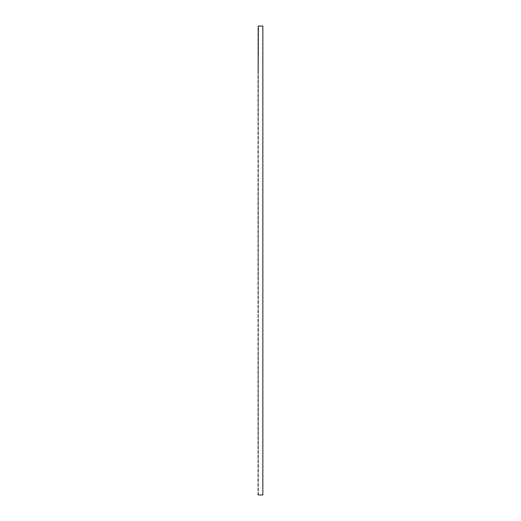 <?xml version="1.0" encoding="UTF-8"?>
<svg xmlns="http://www.w3.org/2000/svg" width="521" height="521" viewBox="0 0 521 521"><rect width="100%" height="100%" fill="white"/><g stroke="black" fill="none" stroke-linecap="round" stroke-linejoin="round"><path stroke-width="0.39" stroke-dasharray="2.6 1.95" d="M262.845 494.95L258.155 494.95L258.155 26.05L262.845 26.05L262.845 494.95L262.845 26.05L258.155 26.05L258.155 494.95L262.845 494.95"/><path stroke-width="0.78" d="M258.155 73.722L258.377 26.05L258.155 73.722M258.155 78.41L258.155 75.284L258.155 78.41M258.155 83.099L258.155 79.974L258.155 83.099M258.155 87.789L258.155 84.662L258.155 87.789M258.155 92.478L258.155 89.351L258.155 92.478M258.155 97.166L258.155 94.041L258.155 97.166M258.155 101.856L258.155 98.73L258.155 101.856M258.155 106.544L258.155 103.419L258.155 106.544M258.155 111.234L258.155 108.108L258.155 111.234M258.155 115.922L258.155 112.796L258.155 115.922M258.155 120.611L258.155 117.486L258.155 120.611M258.155 125.3L258.155 122.174L258.155 125.3M258.155 129.989L258.155 126.864L258.155 129.989M258.155 134.679L258.155 131.553L258.155 134.679M258.155 139.368L258.155 136.242L258.155 139.368M258.155 144.056L258.155 140.93L258.155 144.056M258.155 148.745L258.155 145.619L258.155 148.745M258.155 153.434L258.155 150.309L258.155 153.434M258.155 158.124L258.155 154.998L258.155 158.124M258.155 162.812L258.155 159.686L258.155 162.812M258.155 167.501L258.155 164.376L258.155 167.501M258.155 172.19L258.155 169.065L258.155 172.19M258.155 176.88L258.155 173.754L258.155 176.88M258.155 181.569L258.155 178.442L258.155 181.569M258.155 186.257L258.155 183.131L258.155 186.257M258.155 190.946L258.155 187.82L258.155 190.946M258.155 195.635L258.155 192.51L258.155 195.635M258.155 200.325L258.155 197.198L258.155 200.325M258.155 205.013L258.155 201.887L258.155 205.013M258.155 209.702L258.155 206.576L258.155 209.702M258.155 214.391L258.155 211.265L258.155 214.391M258.155 219.08L258.155 215.955L258.155 219.08M258.155 223.77L258.155 220.644L258.155 223.77M258.155 228.459L258.155 225.333L258.155 228.459M258.155 233.148L258.155 230.022L258.155 233.148M258.155 237.837L258.155 234.71L258.155 237.837M258.155 242.525L258.155 239.4L258.155 242.525M258.155 247.215L258.155 244.089L258.155 247.215M258.155 251.904L258.155 248.778L258.155 251.904M258.155 256.592L258.155 253.466L258.155 256.592M258.155 261.281L258.155 258.155L258.155 261.281M258.155 265.97L258.155 262.845L258.155 265.97M258.155 270.66L258.155 267.534L258.155 270.66M258.155 275.349L258.155 272.223L258.155 275.349M258.155 280.038L258.155 276.911L258.155 280.038M258.155 284.726L258.155 281.601L258.155 284.726M258.155 289.416L258.155 286.29L258.155 289.416M258.155 294.105L258.155 290.978L258.155 294.105M258.155 298.793L258.155 295.668L258.155 298.793M258.155 303.483L258.155 300.356L258.155 303.483M258.155 308.171L258.155 305.046L258.155 308.171M258.155 312.861L258.155 309.735L258.155 312.861M258.155 317.55L258.155 314.423L258.155 317.55M258.155 322.238L258.155 319.113L258.155 322.238M258.155 326.928L258.155 323.801L258.155 326.928M258.155 331.616L258.155 328.49L258.155 331.616M258.155 336.305L258.155 333.18L258.155 336.305M258.155 340.995L258.155 337.868L258.155 340.995M258.155 345.683L258.155 342.558L258.155 345.683M258.155 350.373L258.155 347.247L258.155 350.373M258.155 355.062L258.155 351.935L258.155 355.062M258.155 359.75L258.155 356.625L258.155 359.75M258.155 364.44L258.155 361.313L258.155 364.44M258.155 369.128L258.155 366.002L258.155 369.128M258.155 373.817L258.155 370.692L258.155 373.817M258.155 378.507L258.155 375.38L258.155 378.507M258.155 383.195L258.155 380.07L258.155 383.195M258.155 387.885L258.155 384.758L258.155 387.885M258.155 392.573L258.155 389.447L258.155 392.573M258.155 397.262L258.155 394.137L258.155 397.262M258.155 401.952L258.155 398.825L258.155 401.952M258.155 406.64L258.155 403.514L258.155 406.64M258.155 411.329L258.155 408.203L258.155 411.329M258.155 416.018L258.155 412.892L258.155 416.018M258.155 420.707L258.155 417.582L258.155 420.707M258.155 425.397L258.155 422.27L258.155 425.397M258.155 430.085L258.155 426.959L258.155 430.085M258.155 434.774L258.155 431.648L258.155 434.774M258.155 439.463L258.155 436.337L258.155 439.463M258.155 444.152L258.155 441.026L258.155 444.152M258.155 448.842L258.155 445.715L258.155 448.842M258.155 453.53L258.155 450.404L258.155 453.53M258.155 458.22L258.155 455.093L258.155 458.22M258.155 462.908L258.155 459.782L258.155 462.908M258.155 467.598L258.155 464.472L258.155 467.598M258.155 472.287L258.155 469.16L258.155 472.287M258.155 476.975L258.155 473.85L258.155 476.975M258.155 481.665L258.155 478.538L258.155 481.665M258.155 486.353L258.155 483.228L258.155 486.353M258.155 491.043L258.155 487.917L258.155 491.043M258.155 494.95L258.155 492.606L258.39 494.95L262.845 494.95L262.845 26.05L258.39 26.05L262.845 26.05L262.845 494.95L258.155 494.95L258.155 492.606L258.155 494.95M262.845 493.387L262.845 490.261L262.845 493.387M262.845 488.698L262.845 485.572L262.845 488.698M262.845 484.009L262.845 480.883L262.845 484.009M262.845 479.32L262.845 476.194L262.845 479.32M262.845 474.631L262.845 471.505L262.845 474.631M262.845 469.942L262.845 466.816L262.845 469.942M262.845 465.253L262.845 462.127L262.845 465.253M262.845 460.564L262.845 457.438L262.845 460.564M262.845 455.875L262.845 452.749L262.845 455.875M262.845 451.186L262.845 448.06L262.845 451.186M262.845 446.497L262.845 443.371L262.845 446.497M262.845 441.808L262.845 438.682L262.845 441.808M262.845 437.119L262.845 433.993L262.845 437.119M262.845 432.43L262.845 429.304L262.845 432.43M262.845 427.741L262.845 424.615L262.845 427.741M262.845 423.052L262.845 419.926L262.845 423.052M262.845 418.363L262.845 415.237L262.845 418.363M262.845 413.674L262.845 410.548L262.845 413.674M262.845 408.985L262.845 405.859L262.845 408.985M262.845 404.296L262.845 401.17L262.845 404.296M262.845 399.607L262.845 396.481L262.845 399.607M262.845 394.918L262.845 391.792L262.845 394.918M262.845 390.229L262.845 387.103L262.845 390.229M262.845 385.54L262.845 382.414L262.845 385.54M262.845 380.851L262.845 377.725L262.845 380.851M262.845 376.162L262.845 373.036L262.845 376.162M262.845 371.473L262.845 368.347L262.845 371.473M262.845 366.784L262.845 363.658L262.845 366.784M262.845 362.095L262.845 358.969L262.845 362.095M262.845 357.406L262.845 354.28L262.845 357.406M262.845 352.717L262.845 349.591L262.845 352.717M262.845 348.028L262.845 344.902L262.845 348.028M262.845 343.339L262.845 340.213L262.845 343.339M262.845 338.65L262.845 335.524L262.845 338.65M262.845 333.961L262.845 330.835L262.845 333.961M262.845 329.272L262.845 326.146L262.845 329.272M262.845 324.583L262.845 321.457L262.845 324.583M262.845 319.894L262.845 316.768L262.845 319.894M262.845 315.205L262.845 312.079L262.845 315.205M262.845 310.516L262.845 307.39L262.845 310.516M262.845 305.827L262.845 302.701L262.845 305.827M262.845 301.138L262.845 298.012L262.845 301.138M262.845 296.449L262.845 293.323L262.845 296.449M262.845 291.76L262.845 288.634L262.845 291.76M262.845 287.071L262.845 283.945L262.845 287.071M262.845 282.382L262.845 279.256L262.845 282.382M262.845 277.693L262.845 274.567L262.845 277.693M262.845 273.004L262.845 269.878L262.845 273.004M262.845 268.315L262.845 265.189L262.845 268.315M262.845 263.626L262.845 260.5L262.845 263.626M262.845 258.937L262.845 255.811L262.845 258.937M262.845 254.248L262.845 251.122L262.845 254.248M262.845 249.559L262.845 246.433L262.845 249.559M262.845 244.87L262.845 241.744L262.845 244.87M262.845 240.181L262.845 237.055L262.845 240.181M262.845 235.492L262.845 232.366L262.845 235.492M262.845 230.803L262.845 227.677L262.845 230.803M262.845 226.114L262.845 222.988L262.845 226.114M262.845 221.425L262.845 218.299L262.845 221.425M262.845 216.736L262.845 213.61L262.845 216.736M262.845 212.047L262.845 208.921L262.845 212.047M262.845 207.358L262.845 204.232L262.845 207.358M262.845 202.669L262.845 199.543L262.845 202.669M262.845 197.98L262.845 194.854L262.845 197.98M262.845 193.291L262.845 190.165L262.845 193.291M262.845 188.602L262.845 185.476L262.845 188.602M262.845 183.913L262.845 180.787L262.845 183.913M262.845 179.224L262.845 176.098L262.845 179.224M262.845 174.535L262.845 171.409L262.845 174.535M262.845 169.846L262.845 166.72L262.845 169.846M262.845 165.157L262.845 162.031L262.845 165.157M262.845 160.468L262.845 157.342L262.845 160.468M262.845 155.779L262.845 152.653L262.845 155.779M262.845 151.09L262.845 147.964L262.845 151.09M262.845 146.401L262.845 143.275L262.845 146.401M262.845 141.712L262.845 138.586L262.845 141.712M262.845 137.023L262.845 133.897L262.845 137.023M262.845 132.334L262.845 129.208L262.845 132.334M262.845 127.645L262.845 124.519L262.845 127.645M262.845 122.956L262.845 119.83L262.845 122.956M262.845 118.267L262.845 115.141L262.845 118.267M262.845 113.578L262.845 110.452L262.845 113.578M262.845 108.889L262.845 105.763L262.845 108.889M262.845 104.2L262.845 101.074L262.845 104.2M262.845 99.511L262.845 96.385L262.845 99.511M262.845 94.822L262.845 91.696L262.845 94.822M262.845 90.133L262.845 87.007L262.845 90.133M262.845 85.444L262.845 82.318L262.845 85.444M262.845 80.755L262.845 77.629L262.845 80.755M262.845 76.066L262.845 72.94L262.845 76.066M262.845 71.377L262.845 68.251L262.845 71.377M262.845 66.688L262.845 63.562L262.845 66.688M262.845 61.999L262.845 58.873L262.845 61.999M262.845 57.31L262.845 54.184L262.845 57.31M262.845 52.621L262.845 49.495L262.845 52.621M262.845 47.932L262.845 44.806L262.845 47.932M262.845 43.243L262.845 40.117L262.845 43.243M262.845 38.554L262.845 35.428L262.845 38.554M262.845 33.865L262.845 30.739L262.845 33.865M262.845 29.176L262.845 26.05L262.845 29.176M258.155 69.032L258.155 65.907L258.155 69.032M258.155 64.343L258.155 61.218L258.155 64.343M258.155 59.654L258.155 56.529L258.155 59.654M258.155 54.966L258.155 51.839L258.155 54.966M258.155 50.276L258.155 47.151L258.155 50.276M258.155 45.587L258.155 42.462L258.155 45.587M258.155 40.898L258.155 37.773L258.155 40.898M258.155 36.209L258.155 33.084L258.155 36.209M258.155 31.52L258.155 28.395L258.155 31.52M258.155 26.832L258.39 26.05A4.064 4.064 0 0 1 258.155 26.832"/></g></svg>
